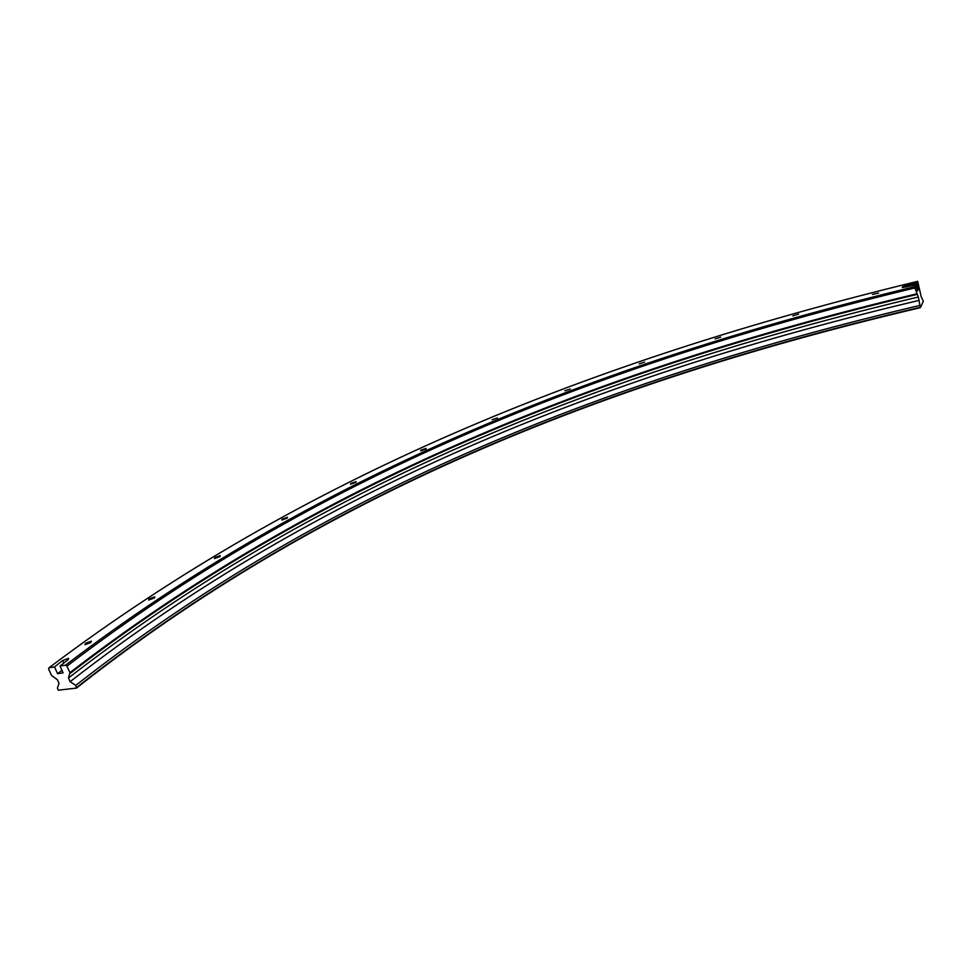 <?xml version="1.0" encoding="UTF-8"?>
<svg xmlns="http://www.w3.org/2000/svg" width="972" height="972" viewBox="0 0 972 972"><rect width="100%" height="100%" fill="white"/><g stroke="black" fill="none" stroke-linecap="round" stroke-linejoin="round"><path stroke-width="1.46" d="M878.554 293.046L872.431 294.455L878.554 293.046M798.583 314.114L792.824 315.864L798.583 314.114M720.689 337.15L715.1 338.876L720.689 337.15M644.655 362.119L639.187 363.844L644.655 362.119M570.285 389.043L564.914 390.78L570.285 389.043M497.457 417.984L492.124 419.734L497.457 417.984M426.028 449.052L420.706 450.838L420.815 450.158L426.125 448.384L426.028 449.052M355.959 482.379L350.6 484.214L350.771 483.449L356.117 481.626L355.959 482.379M287.25 518.149L281.819 520.044L282.05 519.182L287.481 517.298L287.25 518.149M220 556.592L214.46 558.572L214.763 557.588L220.304 555.607L220 556.592M154.414 597.938L148.704 600.028L149.093 598.886L154.803 596.82L154.414 597.938M90.858 642.492L84.941 644.691L85.427 643.379L91.332 641.18L90.858 642.492M76.472 688.091L75.755 685.43L70.142 681.664L68.465 677.994L69.935 672.66L66.971 666.136L65.549 665.188L60.009 666.051L68.113 659.684L68.623 658.299L62.621 660.547L54.505 666.926L49.013 667.776L48.6 669.015L51.565 675.479L57.348 679.671L59.025 683.34L57.384 688.152L58.32 690.193L76.472 688.091C318.245 497.36 599.675 383.004 920.375 307.674L918.321 297.007L914.883 287.967L915.758 284.881L917.434 291.029L918.406 289.243L916.742 283.107L917.714 281.333L921.164 296.679L923.351 301.211L920.375 307.674M49.013 667.776C303.385 476.013 589.433 361.062 917.714 281.333M906.22 287.08L905.819 285.634C903.097 286.388 901.931 287.044 902.344 287.578L915.758 284.881M905.819 285.634L916.742 283.107M65.549 665.188C310.761 478.163 593.187 364.208 914.774 286.667M66.971 666.136C311.526 479.196 593.71 365.29 914.883 287.967M68.465 677.994C313.446 488.102 596.006 373.746 918.321 297.007M70.142 681.664C314.612 491.164 597.027 376.735 919.233 300.348M75.755 685.43C317.637 495.27 599.068 380.988 919.658 305.475M76.691 687.483C318.281 496.984 599.639 382.652 920.168 307.334M61.929 670.255L57.603 673.693L63.107 672.843L60.009 666.051M57.603 673.693L54.505 666.926M918.406 289.243L917.033 289.547M69.935 672.66C313.579 484.627 595.508 370.587 916.499 293.872M70.02 673.475C313.713 485.235 595.666 371.158 916.73 294.492M63.775 663.086L62.621 660.547"/></g></svg>
